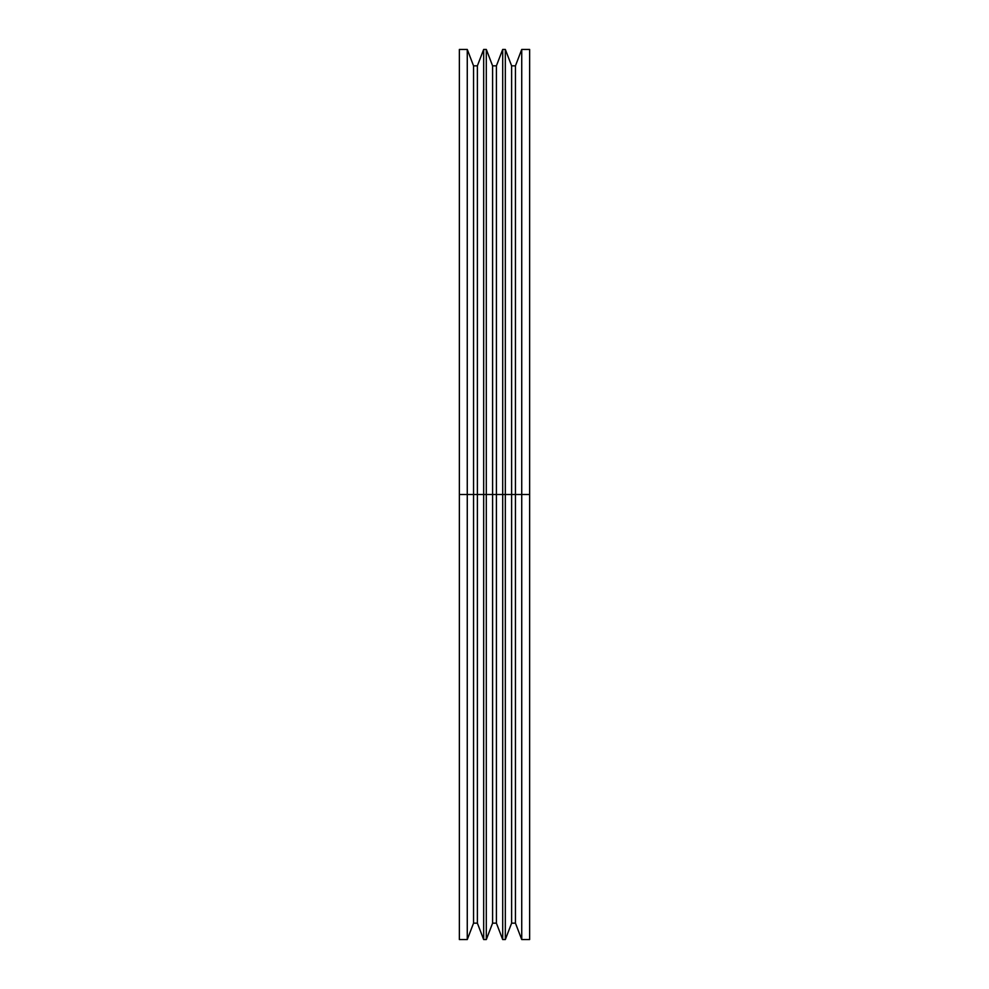 <?xml version="1.0" encoding="UTF-8"?>
<svg xmlns="http://www.w3.org/2000/svg" width="989" height="989" viewBox="0 0 989 989"><rect width="100%" height="100%" fill="white"/><g stroke="black" fill="none" stroke-linecap="round" stroke-linejoin="round"><path stroke-width="1.48" d="M459.366 430.314L459.366 440.562L459.366 430.314M459.366 471.011L459.366 481.26L459.366 471.011M521.735 494.5L529.634 494.5L529.634 49.45L529.634 494.5L521.735 494.5L521.735 49.45L521.735 494.5L515.442 494.5L515.442 65.843L515.442 494.5L521.735 494.5L521.735 939.55L521.735 494.5M511.622 494.5L515.442 494.5L515.442 923.157L515.442 494.5L511.622 494.5L511.622 65.843L511.622 494.5L505.33 494.5L511.622 494.5L511.622 923.157L511.622 494.5M459.366 49.45L467.265 49.45L473.558 65.843L477.378 65.843L483.67 49.45L486.304 49.45L492.596 65.843L496.404 65.843L502.696 49.45L502.696 494.5L496.404 494.5L496.404 65.843L496.404 494.5L492.596 494.5L492.596 923.157L492.596 494.5L486.304 494.5L486.304 939.55L486.304 494.5L483.67 494.5L483.67 49.45L483.67 494.5L477.378 494.5L477.378 65.843L477.378 494.5L473.558 494.5L473.558 65.843L473.558 494.5L467.265 494.5L467.265 49.45L467.265 494.5L459.366 494.5L459.366 49.45L459.366 494.5L486.304 494.5L486.304 49.45L486.304 494.5L492.596 494.5L492.596 65.843L492.596 494.5L502.696 494.5L502.696 49.45L505.33 49.45L505.33 494.5L505.33 49.45L511.622 65.843L515.442 65.843L521.735 49.45L529.634 49.45M502.696 494.5L505.33 494.5L502.696 494.5L502.696 939.55L502.696 494.5M459.366 939.55L459.366 494.5L459.366 939.55L467.265 939.55L467.265 494.5L467.265 939.55L473.558 923.157L473.558 494.5L473.558 923.157L477.378 923.157L477.378 494.5L477.378 923.157L483.67 939.55L483.67 494.5L483.67 939.55L486.304 939.55L492.596 923.157L496.404 923.157L496.404 494.5L496.404 923.157L502.696 939.55L505.33 939.55L505.33 494.5L505.33 939.55L511.622 923.157L515.442 923.157L521.735 939.55L529.634 939.55L529.634 494.5L529.634 939.55"/></g></svg>
